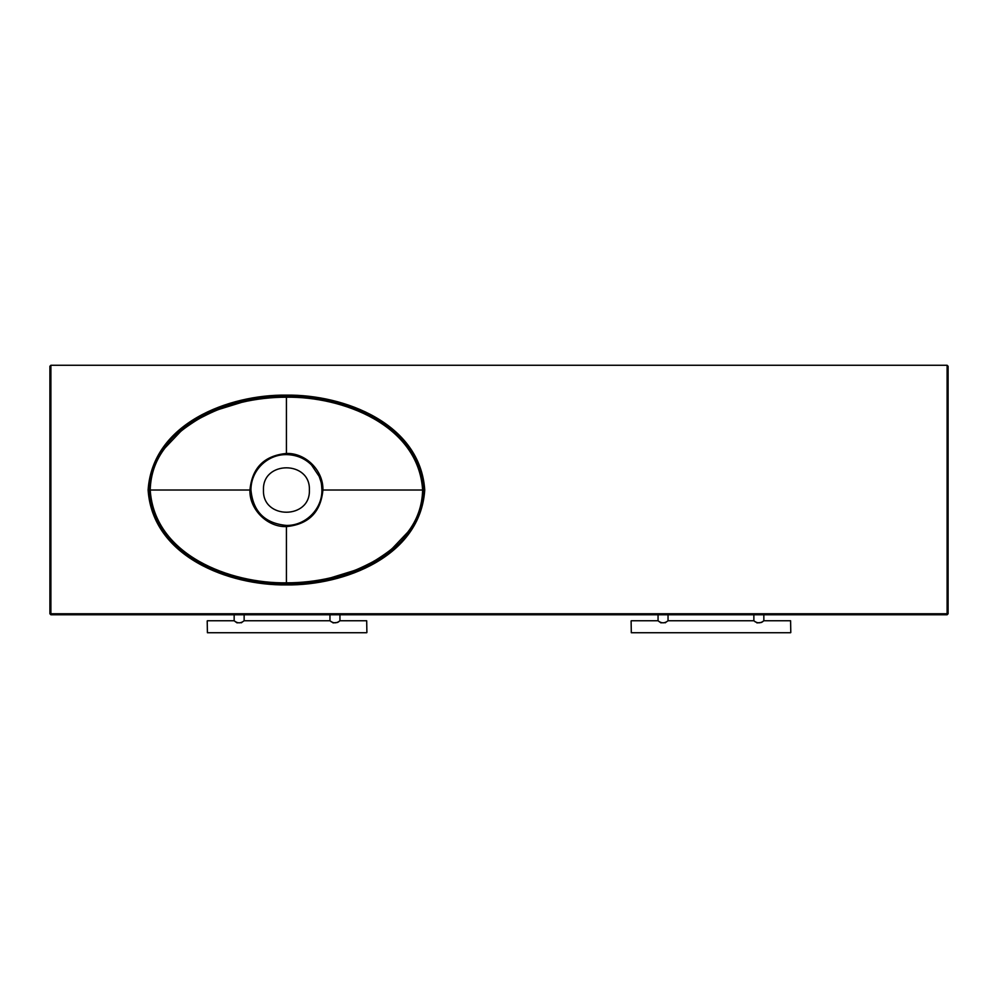 <?xml version="1.0" encoding="UTF-8"?>
<svg xmlns="http://www.w3.org/2000/svg" width="998" height="998" viewBox="0 0 998 998"><rect width="100%" height="100%" fill="white"/><g stroke="black" fill="none" stroke-linecap="round" stroke-linejoin="round"><path stroke-width="1.5" d="M207.21 620.956L207.409 632.732L207.21 620.956M366.89 632.532L366.69 620.756L366.89 632.532M329.964 614.768L329.964 620.756C333.295 623.488 336.625 623.488 339.944 620.756L339.944 614.768M234.156 614.768L234.156 620.756C237.487 623.488 240.805 623.488 244.136 620.756L244.136 614.768M366.69 620.756L339.944 620.756L338.447 621.929M331.461 621.929L329.964 620.756L244.136 620.756M235.653 621.929L234.156 620.756L207.409 620.756M207.409 632.732L366.69 632.732M236.389 622.44L237.187 622.902M241.267 622.814L241.928 622.415M333.008 622.902L337.723 622.428M631.11 620.956L631.31 632.732L631.11 620.956M790.79 632.532L790.591 620.756L790.79 632.532M753.864 614.768L753.864 620.756C757.195 623.488 760.526 623.488 763.844 620.756L763.844 614.768M658.056 614.768L658.056 620.756C661.387 623.488 664.705 623.488 668.036 620.756L668.036 614.768M790.591 620.756L763.844 620.756L762.347 621.929M755.361 621.929L753.864 620.756L668.036 620.756M659.553 621.929L658.056 620.756L631.31 620.756M631.31 632.732L790.591 632.732M660.289 622.44L661.088 622.902M665.167 622.814L665.816 622.428M756.908 622.902L761.624 622.428M49.9 366.266L50.898 365.268L49.9 366.266L49.9 613.77L947.102 613.77L947.102 365.268L948.1 366.266L948.1 613.77L947.102 614.768L947.102 613.77L948.1 613.77L947.102 614.768L50.898 614.768L49.9 613.77L50.898 614.768L50.898 365.268L947.102 365.268L948.1 366.266M263.472 490.018C262.212 519.621 310.64 519.621 309.38 490.018C310.64 460.415 262.212 460.415 263.472 490.018M321.905 490.018L322.915 490.018C323.502 470.569 305.737 452.83 286.426 453.454L286.426 397.204C341.977 396.368 418.387 424.449 422.641 490.018L322.915 490.018C320.77 512.211 308.607 524.399 286.426 526.582L286.426 582.832C300.885 582.907 317.352 581.036 331.211 577.667L353.579 570.756C358.681 569.085 373.264 561.799 373.501 561.363C374.774 561.001 389.295 551.495 392.688 548.052L407.745 532.196C417.251 519.896 422.216 505.836 422.641 490.018L423.676 490.018C419.222 423.352 342.189 395.395 286.426 396.181L286.426 397.204C271.967 397.129 255.5 399 241.641 402.369L219.273 409.28C214.171 410.951 199.588 418.237 199.351 418.673C198.078 419.035 183.557 428.541 180.164 431.984L165.107 447.84C155.601 460.14 150.636 474.2 150.211 490.018L249.937 490.018C252.082 467.825 264.245 455.637 286.426 453.454L286.426 454.601C296.406 454.839 304.764 458.294 311.501 464.956L319.198 476.433C321.131 482.595 321.468 481.435 321.905 490.018C322.267 509.442 305.226 525.784 286.426 525.435C264.819 523.376 252.993 511.575 250.947 490.018C250.822 470.607 267.115 454.402 286.426 454.601M424.736 490.018C420.283 556.859 343.911 585.626 286.426 584.915L286.426 582.832C230.875 583.668 154.465 555.587 150.211 490.018L148.116 490.018C152.569 423.177 228.941 394.41 286.426 395.121L286.426 396.181C230.663 395.395 153.63 423.352 149.176 490.018C153.63 556.684 230.663 584.641 286.426 583.855C342.189 584.641 419.222 556.684 423.676 490.018L424.736 490.018C420.283 423.177 343.911 394.41 286.426 395.121M250.947 490.018L249.937 490.018C249.138 509.055 267.277 527.431 286.426 526.582L286.426 525.435M148.116 490.018C152.569 556.859 228.941 585.626 286.426 584.915"/></g></svg>
